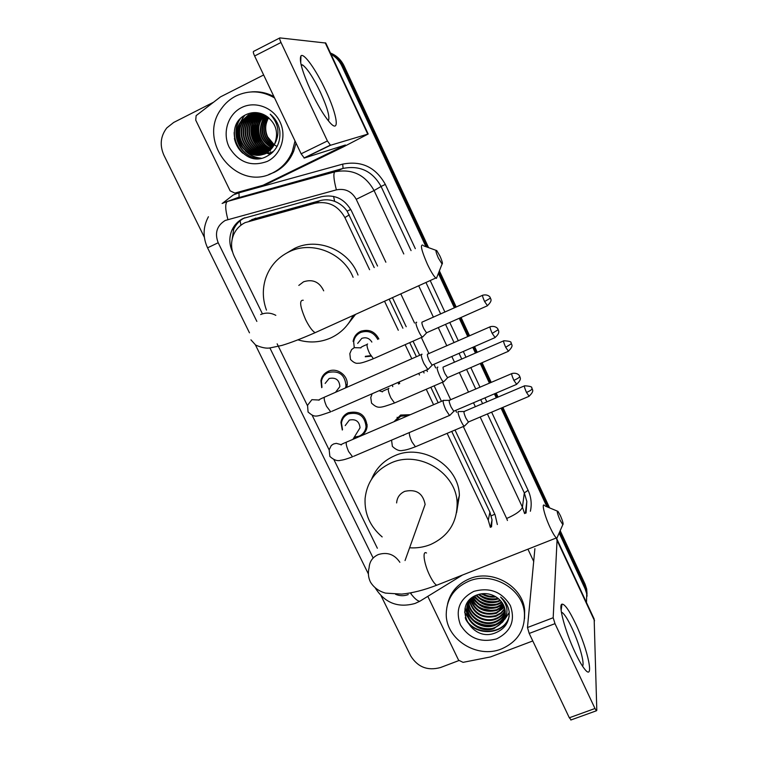 <?xml version="1.0" encoding="UTF-8"?>
<svg xmlns="http://www.w3.org/2000/svg" width="758" height="758" viewBox="0 0 758 758"><rect width="100%" height="100%" fill="white"/><g stroke="black" fill="none" stroke-linecap="round" stroke-linejoin="round"><path stroke-width="1.14" d="M353.948 340.446L353.114 341.432C353.863 336.798 356.345 333.444 360.571 331.388C368.672 328.783 374.765 331.303 378.858 338.949M399.239 381.909L399.665 383.624M393.98 421.723L400.622 415.043L410.324 414.702M342.294 430.013L340.939 422.405C341.669 417.933 344.094 414.721 348.225 412.769C359.491 410.419 365.801 414.929 367.137 426.29C366.635 430.61 364.484 433.851 360.713 436.002M321.695 387.66L320.947 380.582C321.809 376.319 324.206 373.258 328.138 371.373C337.035 366.957 348.794 375.76 347.098 385.547L346.719 387.385M374.215 267.574L347.136 211.16C343.867 206.564 339.698 203.305 334.638 201.353C329.91 199.572 325.078 199.316 320.16 200.605L251.76 219.602M369.591 269.706L344.899 217.584C338.068 205.513 328.053 200.747 314.845 203.267L245.166 222.606C239.888 225.221 236.041 229.248 233.625 234.686C230.688 241.925 230.915 249.192 234.307 256.469L262.202 313.376M491.535 526.876L492.027 519.855L489.914 512.133L451.759 431.491M438.162 402.744L430.904 387.404M424.073 372.974L423.334 371.392M416.398 356.734L409.803 342.815M402.896 328.214L389.148 299.145M490.35 527.35L488.266 520.159L447.173 433.434M433.567 404.715L426.309 389.394M419.477 374.983L418.729 373.4M411.793 358.761L405.208 344.852M398.291 330.27L384.533 301.229M277.144 343.838L307.435 405.625M312.163 415.28L329.143 449.901M333.965 459.746L377.361 548.252M371.136 356.156L365.28 356.772M358.724 436.854L354.052 437.508M360.903 332.156L360.799 331.284M360.619 332.487L361.547 330.99M397.277 417.857L397.126 417.288M377.531 266.049L351.409 210.771C344.672 198.852 334.78 194.143 321.724 196.644L243.214 218.427C238.145 220.948 234.402 224.804 231.995 230.006C228.944 237.254 229.124 244.54 232.526 251.864L232.583 251.997M231.673 242.333L233.691 229.229C236.07 224.084 239.765 220.256 244.787 217.745M331.019 54.244C335.803 56.935 339.404 60.82 341.82 65.889L425.93 246.672M204.357 237.263L163.899 155.182C159.55 145.242 160.516 136.156 166.807 127.903L173.677 122.464L213.102 102.463M458.817 660.588L440.559 667.514C427.645 671.038 417.686 667.144 410.675 655.85L381.16 595.968M559.158 533.026L585.138 588.871L586.72 593.722L586.493 602.563M438.37 273.42L454.402 307.871M459.244 318.275L467.771 336.618M472.765 347.335L475.465 353.133M480.278 363.48L489.441 383.188M494.405 393.847L496.272 397.865M501.066 408.164L546.954 506.789M330.696 53.553C336.173 56.168 340.266 60.289 342.967 65.918L427.266 247.165L342.967 65.918C340.266 60.289 336.173 56.168 330.696 53.553M560.19 530.657L585.1 584.238L587.052 596.205L586.692 591.373L585.119 586.54L559.679 531.832L585.119 586.54L585.138 588.871M438.882 272.131L455.312 307.464L438.882 272.131M460.153 317.877L468.69 336.211L460.153 317.877M473.674 346.937L476.375 352.735L473.674 346.937M481.188 363.082L490.35 382.79L481.188 363.082M495.315 393.459L497.182 397.476L495.315 393.459M501.976 407.785L548.29 507.348L501.976 407.785M497.343 524.536L495.126 514.89L455.056 430.099M441.459 401.333L434.211 385.974M427.379 371.534L426.631 369.951M419.695 355.284L413.119 341.346M406.212 326.736L392.454 297.638M330.45 53.032C336.58 55.495 341.138 59.797 344.104 65.937L428.592 247.639M439.384 270.852L456.221 307.056M461.063 317.469L469.59 335.822M474.574 346.539L477.275 352.347M482.088 362.694L491.25 382.402M496.215 393.08L498.082 397.097M502.876 407.397L549.607 507.898M585.1 584.238L586.673 589.042L587.024 593.855M311.14 91.491C302.271 71.887 298.889 60.005 300.973 55.836C303.844 52.501 316.304 70.219 325.618 90.344C337.566 115.377 340.276 134.82 329.436 122.057C323.818 115.415 317.716 105.22 311.14 91.491M328.309 120.721C330.137 117.443 327.522 107.987 320.445 92.343C313.348 77.686 307.388 68.552 302.565 64.942L301.068 64.601M304.29 158.052L301.134 153.808L327.418 140.96L330.488 145.271L304.29 158.052L345.402 144.996L263.102 185.217L234.866 193.091L230.138 190.836L195.735 120.162L196.123 115.642L220.502 96.872L263.642 74.976M263.102 185.217L268.692 183.19L343.601 146.768L368.18 134.014L330.488 145.271M268.692 183.19L263.007 185.255M368.18 134.014L325.788 43.045L279.882 37.9C279.342 38.108 279.721 39.643 281 42.486L254.622 55.997C253.343 53.174 253.001 51.639 253.589 51.392L279.683 37.995M327.418 140.96L281 42.486M301.134 153.808L254.622 55.997M261.055 151.439L259.795 149.932M259.274 149.25L257.265 146.285M251.997 126.747L252.035 125.8M252.168 123.942L252.746 120.181M253.333 117.803L253.513 117.168M253.684 116.628L254.129 115.32M254.262 114.979L254.584 114.155M295.023 140.96L292.285 151.619C288.286 161.217 281.796 168.285 272.804 172.805C237.377 192.371 196.284 141.708 221.336 108.782C225.173 103.287 230.034 99.023 235.928 96.01C248.889 89.937 261.766 90.572 274.557 97.924M296.027 143.072L293.678 151.23C289.698 160.781 283.236 167.812 274.282 172.312L268.891 174.454M279.835 131.143C278.717 124.255 275.514 118.599 270.236 114.183C278.991 124.104 280.28 134.374 274.112 145.005L274.718 143.812C278.84 132.404 275.978 123.099 266.134 115.917C259.786 112.099 253.295 111.568 246.672 114.344C219.981 125.923 241.518 169.65 266.285 156.612C276.149 151.429 280.668 142.94 279.835 131.143M241.508 107.617C255.067 100.643 273.212 107.352 280.005 121.896C286.998 136.336 280.962 154.84 267.318 161.378C251.239 167.177 238.524 162.439 229.162 147.166C222.141 132.944 227.836 114.382 241.508 107.617M254.84 113.008L248.927 114.846L240.836 122.18C229.352 138.695 249.373 162.506 266.21 153.069M258.592 112.914L248.425 114.913L240.333 122.265C228.821 138.799 248.88 162.648 265.736 153.192L274.112 145.005M255.816 112.914L250.898 114.581L242.863 121.877C233.009 136.222 246.956 158.09 263.405 154.158M255.579 112.933L250.405 114.648L242.361 121.953C230.915 138.392 250.851 162.098 267.612 152.699M256.791 112.876L252.85 114.316L244.862 121.564C235.331 135.464 248.217 156.773 264.324 153.827M256.555 112.876L252.367 114.382L244.36 121.64C234.753 135.654 247.894 157.105 264.097 153.912M257.767 112.876L254.783 114.06L246.833 121.261C237.614 134.725 249.515 155.466 265.215 153.438M257.531 112.866L254.3 114.117L246.341 121.337C237.046 134.905 249.183 155.788 264.997 153.542M258.715 112.942L256.687 113.804L248.785 120.967C239.869 134.005 250.832 154.158 266.086 153.012M258.497 112.914L256.213 113.861L248.302 121.043C239.31 134.185 250.5 154.48 265.878 153.125M259.52 113.113L250.709 120.674C242.086 133.285 252.177 152.86 266.939 152.538M259.312 113.065L250.235 120.749C241.537 133.465 251.836 153.182 266.731 152.661M260.155 113.274L252.149 120.456C243.735 132.754 253.2 151.884 267.565 152.159L267.565 152.159M260.373 113.33L252.622 120.38C244.275 132.584 253.542 151.562 267.773 152.017M261.254 113.596L254.499 120.096C246.435 131.883 254.915 150.264 268.578 151.448M261.036 113.52L254.034 120.162C245.895 132.063 254.565 150.596 268.379 151.6M262.154 113.918L256.365 119.802C248.567 131.191 256.299 148.966 269.365 150.833M261.927 113.833L255.901 119.878C248.037 131.371 255.948 149.298 269.175 150.994M263.073 114.287L258.203 119.527C250.68 130.509 257.692 147.668 270.132 150.16M262.846 114.183L257.748 119.593C250.149 130.679 257.341 147.999 269.943 150.34M264.002 114.714L260.032 119.243C252.774 129.826 259.084 146.351 270.881 149.44M263.775 114.6L259.577 119.319C252.253 129.997 258.734 146.682 270.691 149.629M264.94 115.207L261.832 118.968C254.849 129.135 260.477 145.024 271.601 148.653M264.703 115.074L261.377 119.034C254.328 129.305 260.136 145.356 271.421 148.852M265.887 115.766L263.604 118.693C257.938 131.21 260.837 140.912 272.293 147.81M265.651 115.614L263.168 118.769C257.464 131.437 260.449 141.196 272.122 148.028M266.873 116.372L265.366 118.428C259.842 130.272 262.372 139.756 272.965 146.881M266.626 116.22L264.93 118.494C259.369 130.509 261.993 140.05 272.804 147.118M267.858 117.064L267.11 118.163C261.737 129.324 263.907 138.562 273.61 145.877M267.612 116.884L266.674 118.229C261.264 129.561 263.519 138.866 273.458 146.142M274.235 144.778L267.659 136.914C264.769 130.357 265.073 124.037 268.55 117.945L268.692 117.717M274.519 144.977L275.391 145.517M275.675 145.688L276.509 146.133M268.607 117.651L268.408 117.964C263.149 128.595 265.044 137.634 274.074 145.062M251.618 91.889C259.407 91.263 266.835 92.827 273.903 96.56M260.572 116.495L257.966 122.436M257.104 127.401L257.549 134.166L259.899 140.78M262.628 144.901L267.204 149.184M268.152 149.838L269.564 150.671M272.103 151.856L272.823 152.131M258.829 116.666L256.223 122.531M255.323 127.325C254.896 132.176 255.891 136.914 258.298 141.519M260.989 145.479L265.537 149.686M266.484 150.321L268.417 151.429M270.388 152.32L272.008 152.889M257.066 116.836L254.451 122.625M253.523 127.268C253.001 132.404 254.053 137.397 256.668 142.258M259.321 146.057L263.85 150.188M264.788 150.823L266.721 151.913M268.654 152.784L271.165 153.609M255.294 117.016L252.67 122.72M251.713 127.23C251.088 132.641 252.187 137.89 255.02 142.978M257.644 146.645L262.145 150.7M263.083 151.325L264.997 152.396M265.423 152.604L266.191 152.964M266.892 153.249L270.274 154.291M244.427 115.538L239.585 123.545M238.505 127.325C237.093 134.536 238.543 141.386 242.844 147.886M245.289 150.833C249.505 155.182 254.697 157.655 260.875 158.251M239.661 119.518C230.044 134.109 240.267 156.546 256.962 158.536M234.402 138.477C235.662 144.408 238.438 149.307 242.74 153.173M261.103 115.955L258.677 120.892M257.711 124.445C256.488 131.001 257.796 137.255 261.614 143.205M263.86 146.01L267.915 149.478M268.777 150.027L269.687 150.558M269.886 150.671L270.445 150.965M272.34 151.808L272.918 152.026M259.321 116.211L256.934 121.005M255.948 124.492C254.631 131.267 255.977 137.71 259.985 143.831M262.211 146.559L266.248 149.97M267.1 150.52L268.664 151.392M270.625 152.263L272.113 152.794M257.512 116.476L255.171 121.128M254.176 124.539C252.746 131.532 254.129 138.174 258.336 144.456M260.544 147.109L264.551 150.472M265.404 151.003L267.157 151.97M268.891 152.728L271.269 153.514M255.683 116.732L253.39 121.252M252.386 124.587C250.841 131.807 252.272 138.638 256.668 145.091M258.857 147.668L262.846 150.975M263.699 151.505L265.433 152.453M265.821 152.633L266.352 152.879M267.138 153.201L270.388 154.206M244.9 115.254L242.257 118.655L240.836 122.18M239.282 125.165C236.913 133.901 238.618 142.021 244.398 149.516M246.483 151.704C250.557 155.513 255.465 157.673 261.207 158.195M240.371 118.76L240.248 118.949C229.996 133.654 240.494 156.83 257.644 158.536M234.156 132.555C234.364 142.75 238.533 150.51 246.682 155.826M438.408 258.156L442.075 264.049C442.909 263.86 442.208 261.207 439.962 256.1L436.788 250.623C435.272 249.581 435.812 252.101 438.408 258.156M437.328 276.054L436.409 278.394L435.803 278.006C433.604 275.978 430.79 271.364 427.37 264.172C421.486 250.585 419.998 244.247 422.926 245.156M323.694 290.835C319.421 281.881 312.703 278.868 303.541 281.805L298.813 285.415M353.076 315.489C348.31 325.76 340.835 333.255 330.668 337.973C320.132 342.559 309.236 343.185 297.998 339.859M266.465 310.117C262.647 299.723 262.315 289.319 265.48 278.906C269.583 266.598 277.447 257.568 289.063 251.827C311.889 240.371 343.185 252.765 353.105 277.295M287.339 252.679L294.492 248.444C317.469 236.875 348.983 250.017 358.013 275.04M355.587 314.343L347.325 324.974M560.096 520.225L562.815 524.659C563.611 524.233 562.777 521.163 560.314 515.459L557.992 511.385C556.609 510.646 557.31 513.602 560.096 520.225M557.755 536.209L556.846 538.294L556.353 537.943C554.771 536.446 552.705 532.997 550.147 527.587C544.5 515.677 541.193 502.08 544.689 505.501M422.14 512.787L425.124 504.44C422.936 493.231 416.142 488.872 404.753 491.355C399.731 493.676 397.031 497.532 396.633 502.933M382.174 536.92C370.065 526.554 364.371 513.735 365.091 498.461C366.948 481.993 375.598 470.168 391.043 462.958C419.079 449.892 456.733 472.897 457.14 503.321C457.102 522.679 448.215 536.427 430.459 544.566C423.826 547.2 416.881 548.271 409.614 547.788M371.619 479.122C375.959 468.425 383.576 460.665 394.482 455.833C422.026 442.966 458.997 465.545 459.376 495.467L456.581 512.683M325.135 383.434L329.152 378.507C335.766 377.181 339.338 379.872 339.868 386.599L335.529 392.303M321.97 387.319L321.439 381.151C322.245 377.143 324.5 374.262 328.195 372.491C339.101 370.264 345.032 374.708 345.989 385.813L345.515 387.916M422.083 354.232L421.41 354.299C421.031 355.815 421.893 358.922 424.006 363.622L427.825 369.44L428.621 368.852M489.981 326.859L427.446 354.175C427.19 355.265 427.825 357.511 429.341 360.903L432.088 365.11L432.629 364.873M345.212 425.608L349.353 420.084C355.758 418.776 359.32 421.344 360.041 427.806L356.847 432.979M342.521 429.672L341.46 422.992C342.142 418.786 344.426 415.763 348.31 413.925C358.894 411.727 364.806 415.971 366.057 426.64C365.498 431.084 363.177 434.268 359.112 436.182L354.27 437.167M443.885 400.281L443.193 400.423C442.89 402.091 443.79 405.255 445.884 409.917L449.494 415.45L450.29 414.882M511.631 373.666L449.21 400.328C449.011 401.532 449.665 403.815 451.171 407.179L453.767 411.187L454.307 410.959M357.672 343.412L361.774 338.381C366.048 336.95 369.411 338.182 371.856 342.076M416.701 322.283L416.104 322.321C414.882 323.514 420.235 336.021 422.396 337.016L423.116 336.486M370.823 355.644L365.365 356.326M354.261 347.59L353.664 341.924C354.356 337.556 356.686 334.411 360.666 332.468C368.189 330.043 373.893 332.364 377.768 339.432M482.486 295.345L421.95 322.178C421.694 323.154 422.301 325.286 423.769 328.584L426.498 332.8L427 332.582M437.878 367.137L437.252 367.223C436.201 368.663 441.355 380.838 443.439 381.814L444.16 381.302M503.52 340.911L443.089 367.109C442.88 368.199 443.506 370.378 444.974 373.637L447.561 377.655L448.054 377.446M392.322 384.931L392.777 386.627M398.168 382.383L398.604 384.088M458.808 411.461L458.164 411.613C457.264 413.281 462.238 425.143 464.256 426.11L464.967 425.608M395.136 421.221L400.755 416.218L408.458 415.507M524.309 385.936L463.972 411.537C463.82 412.722 464.474 414.939 465.924 418.179L468.378 422.007L468.861 421.799M575.237 652.704C565.297 631.926 558.03 604.799 561.981 604.145C564.691 603.889 569.201 610.342 575.502 623.493C588.075 649.597 594.973 682.882 584.361 668.727C581.699 665.278 578.657 659.934 575.237 652.704M582.504 666.111C584.986 663.856 579.093 643.03 571.769 627.681C567.884 619.513 564.729 614.482 562.303 612.606L561.394 612.199M532.789 640.955L490.568 656.911L463.053 662.35L458.581 660.18L427.806 596.347M556.239 537.981L557.054 540.35L553.179 617.742L554.989 623.654L529.207 633.442L527.473 627.529L534.892 548.64M556.798 538.824L594.158 619.011L596.802 710.312L596.423 710.777L594.992 708.503L554.989 623.654M571.172 719.882L569.315 717.779L529.207 633.442M482.846 594.556L481.122 593.855M501.474 648.943C477.152 659.081 445.827 639.307 446.235 614.056C446.642 598.706 454.203 587.725 468.908 581.14C491.914 571.181 522.452 588.454 524.394 612.53C525.313 629.661 517.676 641.799 501.474 648.943M447.552 604.022C450.366 592.225 457.652 583.821 469.41 578.809C492.321 568.898 522.726 586.086 524.65 610.067L524.555 618.708M509.205 612.142C508.381 606.163 505.52 601.141 500.602 597.096C508.429 605.566 509.035 613.952 502.431 622.252L504.8 617.012L505.264 611.261C504.525 605.149 501.389 600.345 495.855 596.849C489.933 593.353 483.756 592.68 477.313 594.84C451.313 603.832 470.519 642.793 495.012 633.044C504.771 629.178 509.499 622.214 509.205 612.142M473.826 591.382C489.668 587.014 501.843 591.723 510.342 605.509C515.544 620.518 510.977 631.632 496.623 638.852C480.923 643.068 468.851 638.378 460.419 624.781C455.075 609.944 459.547 598.811 473.826 591.382M467.506 604.6L467.43 607.006C467.515 619.826 482.77 629.311 494.529 624.734C500.09 622.612 503.691 618.793 505.321 613.279M467.383 604.969L467.269 607.755C467.354 620.594 482.628 630.097 494.415 625.511C500.128 623.313 503.757 619.371 505.311 613.677M468.046 603.169L468.056 604.022C468.141 616.775 483.31 626.212 495.012 621.645C499.939 619.807 503.369 616.5 505.292 611.706M467.894 603.52L467.904 604.77C467.989 617.533 483.178 626.98 494.889 622.413C499.977 620.508 503.454 617.069 505.311 612.094M468.719 601.776C469.316 614.217 484.097 623.01 495.486 618.594C499.806 617.012 503.018 614.188 505.112 610.114M468.539 602.117C468.851 614.719 483.822 623.843 495.362 619.352C499.844 617.713 503.113 614.766 505.179 610.512M469.524 600.421C473.769 613.393 482.581 618.443 495.95 615.581L500.962 612.805L504.781 608.513M469.306 600.753C473.39 613.999 482.23 619.191 495.836 616.33L501.01 613.43L504.885 608.911M470.472 599.114C475.323 610.967 483.974 615.468 496.414 612.597L504.288 606.902M470.216 599.436C474.934 611.573 483.623 616.207 496.3 613.336L504.421 607.3M471.628 598.015C477.019 608.598 485.433 612.464 496.878 609.64L503.606 605.263M505.207 603.273L505.548 602.733M471.315 598.27C476.574 609.186 485.063 613.222 496.755 610.38L503.795 605.68M505.359 603.605L505.652 603.122M473.02 597.001C478.791 606.22 486.892 609.46 497.324 606.722L502.715 603.614M472.651 597.257C478.345 606.817 486.532 610.209 497.21 607.452L502.952 604.031M474.669 596.025C480.657 603.832 488.36 606.438 497.779 603.832L501.559 601.918M474.224 596.262C480.184 604.429 487.991 607.186 497.665 604.552L501.872 602.345M476.64 595.096C482.685 601.445 489.876 603.406 498.224 600.971L500.062 600.184M476.109 595.324C482.154 602.041 489.488 604.164 498.11 601.681L500.479 600.62M478.44 594.462C484.39 599.654 491.099 601.113 498.546 598.848L498.622 598.829M469.42 600.08L466.795 610.019C466.881 622.905 482.221 632.447 494.045 627.851C500.252 625.416 503.975 621.086 505.207 614.852M470.765 598.744C467.847 602.42 466.464 606.438 466.634 610.777C466.72 623.682 482.079 633.243 493.922 628.638L502.431 622.252M468.008 601.824L467.544 604.221M468.056 602.781L467.44 604.59M468.018 601.985L467.913 603.131M468.51 601.151L468.52 601.719M479.122 594.272C484.76 598.896 491.07 600.26 498.053 598.356M482.638 593.666C486.465 595.892 490.578 596.773 494.983 596.328M481.595 593.779C485.963 596.622 490.739 597.655 495.903 596.868M485.423 598.024L491.933 599.256M475.929 595.4L477 596.366M484.277 600.592L492.141 602.089M500.034 600.857L500.526 600.677M473.788 596.518L476.318 599.057M483.206 603.207L492.245 604.931M499.759 603.633L502.09 602.657M471.969 597.749L475.636 601.776M482.202 605.869L492.283 607.793M499.475 606.447L503.293 604.638M470.51 599.265L474.944 604.533M481.226 608.56L492.274 610.673M499.19 609.29L504.193 606.656M465.014 608.456L466.824 612.805M467.298 613.639L471.41 618.765M476.659 622.564C481.406 625.104 486.446 626.08 491.771 625.502M497.674 623.967L502.876 620.982M504.837 619.248L509.234 612.53M464.559 612.057L470.69 621.712M475.768 625.473C480.733 628.202 486.011 629.235 491.601 628.553M465.601 618.992C474.451 636.985 504.989 635.318 509.111 616.576M480.127 595.096C485.546 598.469 491.392 599.597 497.646 598.479M479.388 597.749C484.959 601.284 490.976 602.449 497.438 601.236M478.649 600.421C484.371 604.126 490.559 605.329 497.22 604.022M477.91 603.131C483.775 606.997 490.142 608.238 496.992 606.836M477.161 605.869C483.178 609.906 489.706 611.175 496.755 609.688M465.099 608.106L466.729 612.113M467.118 612.824L470.225 617.107M473.409 620.025C480.127 624.905 487.479 626.354 495.476 624.365M465.223 617.704C473.456 636.474 504.923 635.346 509.149 616.207M255.778 218.105L249.211 221.09M350.736 209.445L347.136 211.16M334.638 201.353L333.586 196.388M494.822 514.237L491.288 515.81M240.93 225.221L240.106 220.758M320.16 200.605L314.845 203.267M349.267 214.846L344.899 217.584M489.914 512.133L488.266 520.159M385.869 262.211L356.222 199.307C351.74 191.329 345.117 188.183 336.381 189.86L225.23 220.455C216.864 225.657 214.514 233.085 218.19 242.74L256.848 321.401M208.412 216.741C202.973 226.926 202.699 237.292 207.569 247.838L218.19 242.74M421.619 600.146L419.705 601.321C417.27 600.876 414.247 598.233 410.647 593.381L411.831 592.652M222.587 203.22L233.265 194.967L238.959 192.816L342.692 164.126C361.5 160.45 375.712 167.205 385.32 184.393L415.318 248.652M430.203 280.536L444.927 312.097M449.778 322.482L458.315 340.778M463.309 351.466L466.009 357.255M470.822 367.573L480.004 387.234M484.968 397.874L486.835 401.882M491.629 412.163L528.089 490.265C531.197 497.106 531.955 504.108 530.373 511.262M341.82 65.889L344.104 65.937M222.103 203.457L227.343 201.476L334.761 171.858L343.09 168.418L234.307 198.89M336.381 189.86C333.738 179.627 333.198 173.629 334.761 171.858C352.091 168.494 365.195 174.719 374.073 190.552L381.084 186.468C372.51 171.166 359.851 165.149 343.09 168.418L342.692 164.126M227.883 219.469C225.202 209.426 225.022 203.428 227.343 201.476L239.121 197.099L238.959 192.816M480.174 417.014L522.423 507.187L524.318 492.937L487.403 413.953M507.434 520.481L506.657 518.481C515.838 514.464 521.097 510.702 522.423 507.187L524.602 513.583M526.014 513.014L526.829 501.445L524.318 492.937L528.089 490.265M356.222 199.307L374.073 190.552L403.787 253.968M418.681 285.757L433.424 317.223M438.276 327.579L446.822 345.828M451.815 356.487L454.525 362.258M459.348 372.548L468.529 392.151M473.504 402.763L475.37 406.762M482.609 403.682L480.733 399.684M475.768 389.053L466.587 369.411M461.764 359.103L459.064 353.323M454.07 342.635L445.533 324.358M440.682 313.992L425.949 282.469M411.063 250.614L381.084 186.468L385.32 184.393M269.867 347.884L373.154 558.04M395.619 594.338C399.883 596.053 404.09 596.139 408.249 594.585M506.657 518.481L463.346 426.593M456.6 412.286L455.7 410.362M450.716 399.798L442.511 382.383M435.689 367.914L433.983 364.285M428.971 353.664L421.429 337.661M414.531 323.022L400.793 293.867M367.744 134.09L325.182 42.761M339.29 148.161L338.779 147.08M303.247 300.244C299.126 299.941 299.941 306.431 305.663 319.724C309.16 326.679 312.305 331 315.12 332.686L317.64 331.54M275.817 315.337C270.767 312.656 265.707 312.391 260.648 314.561M399.864 562.303C394.548 554.401 387.385 551.815 378.375 554.534C372.633 557.13 369.544 561.498 369.127 567.619C367.81 572.802 368.265 577.634 370.482 582.125C373.865 587.611 378.896 591.268 385.557 593.116L401.702 594.101C412.352 593.078 424.006 590.122 436.655 585.252L438.929 584.352M426.517 553.018C422.073 550.081 423.978 563.914 429.729 575.474C432.325 580.723 434.637 583.982 436.655 585.252L556.353 537.943M492.169 333.378L498.167 329.749L497.76 328.868C498.271 329.332 496.054 325.362 490.379 326.679C489.573 326.537 490.17 328.773 492.169 333.378L495.135 337.556M421.315 354.573L325.39 396.766C323.495 396.927 323.884 400.101 326.546 406.307L330.725 411.821C315.139 417.127 315.025 417.819 308.07 412.03L307.549 405.284L311.889 399.674L319.023 400.034M427.825 369.44L331.786 411.357M513.877 380.374C517.297 378.829 519.268 377.579 519.77 376.603L519.353 375.712C519.865 376.186 517.676 372.225 512.029 373.495C511.233 373.381 511.849 375.674 513.877 380.374L516.7 384.334M443.136 400.612L347.382 441.734C345.496 441.933 345.904 445.192 348.604 451.512L352.555 456.761C347.325 458.827 343.355 460.002 340.655 460.286C337.386 461.319 333.795 460.03 329.863 456.43L329.171 449.826L331.293 445.496L333.567 443.97L336.287 443.345L341.204 444.671M449.494 415.45L353.607 456.316M484.589 301.542L490.435 298.131L490.009 297.259C490.53 297.752 488.389 293.877 482.855 295.184C482.107 295.051 482.685 297.174 484.589 301.542L487.508 305.739M367.592 343.98L367.204 344.151C366.645 345.686 367.459 348.803 369.648 353.503L373.41 358.724C364.968 362.097 359.908 363.584 358.231 363.196C356.08 363.783 353.493 362.532 350.48 359.434L349.836 353.616L351.57 349.627L354.204 347.666L360.969 347.856M422.396 337.016L374.253 358.354M505.671 347.278L511.413 343.734L510.996 342.862C511.641 341.773 509.272 341.072 503.88 340.749C503.151 340.645 503.738 342.824 505.671 347.278L508.457 351.267M379.085 390.711L382.354 391.763M388.949 388.295L388.437 388.522C387.963 390.209 388.816 393.374 390.976 398.035L394.539 402.991L395.373 402.631M443.439 381.814L394.539 402.991C378.991 408.534 377.891 408.742 371.543 403.152L370.766 397.514L372.15 393.734M526.507 392.473C529.814 390.995 531.69 389.773 532.144 388.807L531.728 387.925C532.381 386.855 530.022 386.144 524.659 385.784C523.939 385.708 524.555 387.944 526.507 392.473L529.169 396.273M409.377 432.543C409.121 434.524 410.021 437.688 412.068 442.056L415.431 446.765L416.246 446.415M464.256 426.11L415.431 446.765C409.68 448.992 405.483 450.195 402.839 450.375C399.637 451.304 396.15 449.977 392.379 446.377L391.554 440.142M594.547 620.793L557.054 540.35M569.315 717.779L594.992 708.503M561.716 606.078L561.242 605.074M533.765 561.583L527.938 549.19M527.473 627.529L553.179 617.742M492.027 519.855L490.568 527.265M320.947 380.582L321.856 379.493M327.371 372.898L328.906 371.06M233.691 229.229L231.995 230.006M375.418 588.199C384.95 603.055 398.139 608.143 414.996 603.482L419.705 601.321L462.446 575.057M586.72 593.722L586.673 589.042M525.351 513.27L526.829 501.445L526.071 512.986M207.569 247.838L249.477 332.828M255.437 344.918L368.397 573.977M300.708 62.876L300.973 55.836M302.565 64.942L301.305 65.576M303.986 157.986L330.204 145.204M242.361 121.953L242.863 121.877M244.36 121.64L244.862 121.564M246.341 121.337L246.833 121.261M248.302 121.043L248.785 120.967M250.235 120.749L250.709 120.674M252.149 120.456L252.622 120.38M292.285 151.619L293.678 151.23M442.075 264.049L436.409 278.394M250.936 339.84L255.645 345.061C261.88 347.789 266.844 348.708 270.521 347.818L281.948 345.411C290.428 342.881 301.485 338.636 315.12 332.686L435.803 278.006M435.945 250.311L423.646 245.848M562.815 524.659L556.846 538.294M457.14 503.321L459.376 495.467M425.124 504.44L405.037 560.55M557.282 511.082L545.267 506.088M319.061 400.243C318.284 400.034 320.037 399.04 324.32 397.258M498.177 329.626L498.508 330.564C498.044 330.043 500.877 332.8 494.737 337.736L432.088 365.11M345.989 385.813L347.202 384.183M432.193 365.176L427.976 369.516M341.204 444.993C340.626 444.69 342.332 443.762 346.33 442.198M449.826 400.319L444.055 400.404M519.761 376.461L520.045 377.238C519.268 377.02 523.011 378.555 516.302 384.505L453.767 411.187M360.041 427.806L352.925 439.346M366.057 426.64L367.185 424.764M453.881 411.243L449.655 415.526M360.941 347.808C360.41 347.448 362.447 346.33 367.061 344.454M490.435 298.027L490.71 298.747C489.952 298.538 493.591 300.016 487.138 305.9L426.498 332.8M426.602 332.857L422.538 337.092M382.392 391.886C381.558 391.725 383.539 390.683 388.342 388.75M511.413 343.611L511.678 344.331C510.883 344.179 514.616 345.421 508.097 351.418L447.561 377.655M447.656 377.711L443.582 381.89M403.55 435.471L403.815 434.912M464.54 411.499L458.96 411.566M532.135 388.664L532.4 389.375C531.576 389.205 535.385 390.398 528.809 396.425L468.378 422.007M468.482 422.064L464.398 426.185M561.128 610.398L561.981 604.145M562.303 612.606L561.507 612.909M561.744 605.841L561.308 604.912M570.783 720.034L596.423 710.777M466.634 610.777L466.795 610.019M467.269 607.755L467.43 607.006M467.904 604.77L468.056 604.022M468.558 601.644L468.681 601.075M524.394 612.53L524.65 610.067"/></g></svg>
